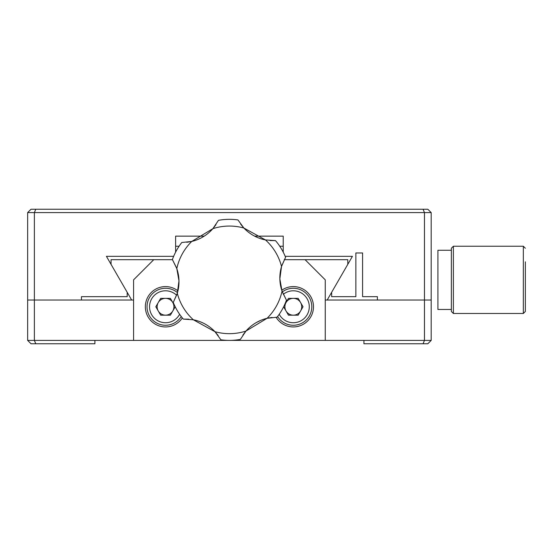 <?xml version="1.0" encoding="UTF-8"?>
<svg xmlns="http://www.w3.org/2000/svg" width="553" height="553" viewBox="0 0 553 553"><rect width="100%" height="100%" fill="white"/><g stroke="black" fill="none" stroke-linecap="round" stroke-linejoin="round"><path stroke-width="0.83" d="M27.65 340.392L27.65 300.037L133.577 300.037L133.577 340.392L94.909 340.392L94.909 343.759L31.009 343.759L27.65 340.392L94.909 340.392M424.462 340.392L424.462 300.037L431.188 300.037L431.188 340.392L424.462 340.392L423.073 343.759L363.936 343.759L363.936 340.392L424.462 340.392M423.073 343.759L427.828 343.759L431.188 340.392M363.936 340.392L325.261 340.392L325.261 300.037L424.462 300.037L424.462 212.608L423.073 209.241L427.828 209.241L431.188 212.608L431.188 300.037L377.388 300.037L377.388 296.678L362.588 296.678L362.588 252.963L355.862 252.963L355.862 296.678L331.648 296.678L331.648 292.302L327.182 300.037L352.427 256.322L285.189 256.322M284.256 259.689L347.796 259.689L347.796 264.348L347.796 259.689L305.083 259.689L325.261 279.859L325.261 340.392L133.577 340.392L133.577 279.859L153.755 259.689L111.049 259.689L111.049 264.348L111.049 259.689L172.467 259.689M131.655 300.037L127.19 292.302L131.655 300.037M35.765 343.759L34.376 340.392L34.376 300.037L81.457 300.037L81.457 296.678L127.19 296.678L127.19 292.302L106.418 256.322L173.656 256.322M279.749 246.237L283.226 246.237L279.749 246.237M175.612 246.237L179.089 246.237L175.612 246.237M283.226 252.133L283.226 236.145L254.629 236.145M204.209 236.145L175.612 236.145L175.612 252.133M431.188 212.608L34.376 212.608L35.765 209.241L423.073 209.241M27.65 212.608L27.65 300.037L34.376 300.037L34.376 212.608L27.65 212.608L31.009 209.241L35.765 209.241M276.051 317.208A20.178 20.178 0 0 0 313.489 306.763A20.178 20.178 0 0 0 281.733 290.242M177.942 290.857A20.178 20.178 0 0 0 145.349 306.763A20.178 20.178 0 0 0 182.345 317.913M260.007 320.685A20.178 20.178 0 0 1 257.021 322.164M172.391 259.571A60.533 60.533 0 0 1 181.785 242.511L191.773 241.426A40.355 40.355 0 0 0 212.877 228.666L218.476 220.329A60.533 60.533 0 0 1 237.949 219.935L243.887 228.036A40.355 40.355 0 0 0 265.488 239.94L243.887 228.036A53.807 53.807 0 0 0 212.877 228.666L191.773 241.426A53.807 53.807 0 0 0 176.808 268.592L178.985 280.883A40.355 40.355 0 0 0 176.808 268.592L172.391 259.571L176.559 267.88M215.974 224.615L213.499 227.933M190.965 241.606L186.748 242.283M281.774 265.71L285.583 257.29L281.532 266.477A40.355 40.355 0 0 0 282.03 291.134L286.447 300.155A60.533 60.533 0 0 1 277.053 317.215L267.071 318.3L245.961 331.06L240.361 339.397A60.533 60.533 0 0 1 220.889 339.791L214.958 331.689L193.35 319.786L183.333 319.109A60.533 60.533 0 0 1 173.255 302.436L177.306 293.249L178.985 280.883A40.355 40.355 0 0 1 177.306 293.249A53.807 53.807 0 0 0 193.35 319.786A40.355 40.355 0 0 1 214.958 331.689A53.807 53.807 0 0 0 245.961 331.06A40.355 40.355 0 0 1 267.071 318.3A53.807 53.807 0 0 0 282.03 291.134L279.853 278.843L281.532 266.477A53.807 53.807 0 0 0 265.488 239.94L275.505 240.617L270.064 240.562M243.32 227.428L240.624 224.117M275.505 240.617A60.533 60.533 0 0 1 285.583 257.29M286.447 300.155L282.286 291.846M242.864 335.111L245.345 331.793M267.88 318.12L272.09 317.443M183.333 319.109L188.773 319.164M215.518 332.298L218.214 335.609M177.071 294.016L173.255 302.436M525.35 261.832L525.35 311.27M451.366 248.456L451.366 250.267L437.914 250.267L437.914 309.459L451.366 309.459L451.366 311.47L451.366 248.456M181.246 316.51A18.498 18.498 0 0 1 147.029 306.763A18.498 18.498 0 0 1 177.478 292.655M173.932 306.763A8.406 8.406 0 0 1 158.248 310.966A8.406 8.406 0 0 1 165.527 298.357A8.406 8.406 0 0 1 173.932 306.763M175.211 306.797L170.379 315.175L160.674 315.175L155.822 306.763L160.674 298.357L170.379 298.357L174.983 306.327M282.306 291.901A18.498 18.498 0 0 1 311.809 306.763A18.498 18.498 0 0 1 277.592 316.51M301.724 306.763A8.406 8.406 0 0 1 286.032 310.966A8.406 8.406 0 0 1 293.311 298.357A8.406 8.406 0 0 1 301.724 306.763M283.862 306.327L288.459 298.357L298.171 298.357L303.023 306.763L298.171 315.175L288.459 315.175L283.627 306.797M525.35 311.47L523.332 313.489L523.332 246.237L525.35 248.256M523.332 246.237L453.384 246.237L453.384 313.489L451.366 311.47M176.635 295.288A15.975 15.975 0 0 0 149.552 306.763A15.975 15.975 0 0 0 179.621 314.277M279.217 314.277A15.975 15.975 0 0 0 309.286 306.763A15.975 15.975 0 0 0 283.281 294.334M453.384 246.237L451.366 248.256M523.332 313.489L453.384 313.489"/></g></svg>
